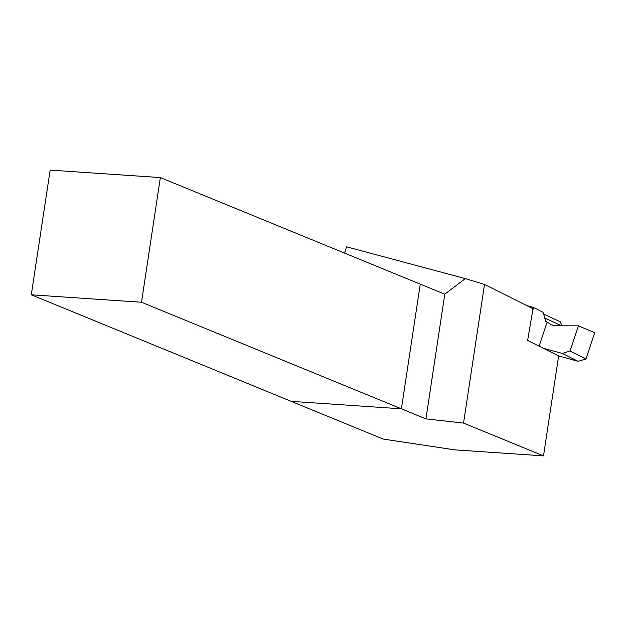 <?xml version="1.0" encoding="UTF-8"?>
<svg xmlns="http://www.w3.org/2000/svg" width="626" height="626" viewBox="0 0 626 626"><rect width="100%" height="100%" fill="white"/><g stroke="black" fill="none" stroke-linecap="round" stroke-linejoin="round"><path stroke-width="0.94" d="M31.3 294.799L291.215 401.36L401.407 408.825L141.499 302.256L31.3 294.799L50.158 170.123L160.35 177.581L444.789 294.204L465.298 278.617L346.514 246.8L344.621 253.131M141.499 302.256L160.35 177.581M425.93 418.88L463.545 423.09L543.517 455.877L455.008 449.883L383.159 439.061L291.215 401.36L401.407 408.825L420.265 284.149L401.407 408.825L425.93 418.88L444.789 294.204M543.517 455.877L558.635 355.944L527.632 340.434L532.992 308.696L484.508 284.447L465.298 278.617M463.545 423.09L484.508 284.447M539.119 346.186L547.155 322.014L545.762 321.521L543.133 312.296L533.673 307.538L526.912 305.652M543.634 314.064L560.207 321.741L562.132 326.044M585.991 358.948L594.7 332.719L578.408 325.841L570.067 350.943L585.991 358.948L578.127 361.335L562.461 353.455L543.407 348.33M558.486 355.865L578.127 361.335M547.155 322.014L551.381 324.886L555.998 325.786L578.408 325.841M562.461 353.455L570.067 350.943M532.695 310.473L533.673 307.538M561.608 325.802L544.769 318.031"/></g></svg>
